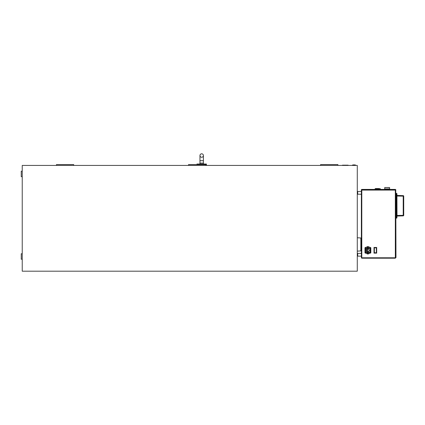 <?xml version="1.0" encoding="UTF-8"?>
<svg xmlns="http://www.w3.org/2000/svg" width="425" height="425" viewBox="0 0 425 425"><rect width="100%" height="100%" fill="white"/><g stroke="black" fill="none" stroke-linecap="round" stroke-linejoin="round"><path stroke-width="0.64" d="M357.287 251.148L360.852 250.893L360.852 237.995L357.287 237.74M396.923 194.018L396.923 196.037L403.718 196.153L403.718 215.353A0.515 0.515 0 0 1 403.208 215.868L403.208 215.353L403.718 215.353M403.718 197.157L403.718 196.552M396.408 217.223L396.923 217.133L396.923 217.929L396.923 215.47L396.923 216.065L403.208 215.868M395.978 215.555L396.323 215.555L396.408 195.952L396.493 216.893M396.408 195.952L396.408 193.38M396.923 216.628L396.408 216.899L396.679 206.614M396.408 194.007L396.679 204.893M395.978 218.222L396.408 218.131M397.008 196.037L396.923 195.442L403.208 195.638L403.208 215.353L397.008 215.464L396.923 196.047L396.923 215.464L396.923 194.878M396.923 195.442L403.208 195.638A0.515 0.515 0 0 1 403.718 196.153M395.978 193.285L396.323 193.29L396.323 195.952L395.978 195.952M396.408 194.283L396.923 194.374M396.408 206.699L396.923 206.582M396.493 206.614L396.493 204.893L396.923 204.93M396.408 194.607L396.679 194.623M361.367 190.273L361.367 189.847A0.43 0.43 0 0 1 361.797 189.417L395.33 189.417A0.43 0.43 0 0 1 395.76 189.847L395.76 190.273L394.905 190.097L394.905 189.667L362.228 189.667L362.228 190.097L361.367 190.273L361.367 257.619L361.797 257.773L361.797 258.203L361.367 257.773L361.367 257.332M395.978 257.513L395.76 190.102M357.579 255.505L357.287 255.234L357.579 253.953M357.717 253.837L357.717 255.622M357.579 193.667L357.287 193.396L357.579 192.116M357.717 191.999L357.717 193.784M361.154 194.23L357.717 194.23L357.717 191.478L361.154 191.478M361.154 253.39L357.717 253.39L357.717 256.142L361.154 256.142M379.084 188.557L375.44 188.557L379.084 188.557M384.721 187.606L384.721 188.902L389.608 188.902L389.608 187.606L384.8 187.521L389.608 187.606M361.585 190.118L361.367 189.847M395.76 189.847L395.547 190.118M361.367 190.002L361.797 189.63L395.33 189.63L395.76 190.002M362.228 189.847L361.585 190.002M395.547 190.002L394.905 189.847M395.76 257.332L395.33 258.203L395.76 257.619L395.76 190.273M367.901 247.488A0.292 0.292 0 0 0 368.199 247.196A0.292 0.292 0 0 0 367.901 246.904A0.292 0.292 0 0 0 367.609 247.196A0.292 0.292 0 0 0 367.901 247.488L367.901 247.711A0.515 0.515 0 0 1 367.386 247.196A0.515 0.515 0 0 1 367.901 246.681A0.515 0.515 0 0 1 368.422 247.196A0.515 0.515 0 0 1 367.901 247.711M367.901 253.683A0.292 0.292 0 0 0 368.199 253.39A0.292 0.292 0 0 0 367.901 253.098A0.292 0.292 0 0 0 367.609 253.39A0.292 0.292 0 0 0 367.901 253.683L367.901 253.906A0.515 0.515 0 0 1 367.386 253.39A0.515 0.515 0 0 1 367.901 252.87A0.515 0.515 0 0 1 368.422 253.39A0.515 0.515 0 0 1 367.901 253.906M374.011 250.208L374.011 247.456L376.672 247.456L376.672 250.208L376.332 250.208L376.332 247.802L374.351 247.802L374.351 250.208L374.011 250.208M376.672 250.378L376.672 253.13L374.011 253.13L374.011 250.378L374.351 250.378L374.351 252.785L376.332 252.785L376.332 250.378L376.672 250.378M361.367 257.773L361.797 257.986M395.33 257.986L395.76 257.773M395.33 258.203L361.797 258.203M361.367 190.102L361.367 257.513M367.774 246.564A0.345 0.345 0 0 1 368.034 246.564L370.828 247.711L370.828 252.87L368.034 254.023A0.345 0.345 0 0 1 367.774 254.023L364.979 252.87L364.979 247.711L367.774 246.564M369.081 250.208L369.479 250.378L368.937 250.123L368.937 250.463L369.479 250.378M368.443 251.409L368.788 251.584L368.247 251.324L368.247 251.669L368.788 251.584M368.395 249.002L368.788 249.178L368.247 248.917L368.247 249.262L368.788 249.178M366.249 252.195L366.462 250.973L366.249 252.195M369.479 250.208L368.937 250.123M369.623 250.463L369.623 250.123M368.788 251.409L368.247 251.324M368.937 251.669L368.937 251.324M368.788 249.002L368.247 248.917M368.937 249.262L368.937 248.917M366.355 250.681A0.903 0.903 0 0 1 367.258 251.584A0.903 0.903 0 0 1 366.355 252.487A0.903 0.903 0 0 1 365.452 251.584A0.903 0.903 0 0 1 366.355 250.681M366.249 249.613L366.462 248.391L366.249 249.613M366.355 249.905A0.903 0.903 0 0 0 367.258 249.002A0.903 0.903 0 0 0 366.355 248.099A0.903 0.903 0 0 0 365.452 249.002A0.903 0.903 0 0 0 366.355 249.905M370.138 248.917L370.138 251.669L369.453 252.354L367.561 252.354L367.561 248.227L369.453 248.227L370.138 248.917M366.355 252.53A0.946 0.946 0 0 0 367.301 251.584A0.946 0.946 0 0 0 366.355 250.638A0.946 0.946 0 0 0 365.41 251.584A0.946 0.946 0 0 0 366.355 252.53M366.355 249.948A0.946 0.946 0 0 0 367.301 249.002A0.946 0.946 0 0 0 366.355 248.057A0.946 0.946 0 0 0 365.41 249.002A0.946 0.946 0 0 0 366.355 249.948M365.325 247.972L365.325 252.615L370.483 252.615L370.483 247.972L365.325 247.972M357.287 165.431L357.287 271.192L22.233 271.192L22.233 165.431L357.287 165.431M352.128 165.431L352.644 165.399M355.396 165.399L355.911 165.431M352.128 165.399L352.644 165.017L355.396 165.017L355.911 165.399M352.644 165.431L352.936 164.916L355.098 164.916L355.396 165.431M320.615 165.431L320.615 164.576L337.886 164.576L337.886 165.431M203.41 164.039L203.41 163.094L199.968 163.094L199.968 164.039M199.968 160.687L203.41 160.687L203.41 155.529A1.721 1.721 0 0 0 201.689 153.808A1.721 1.721 0 0 0 199.968 155.529L199.968 155.529A1.721 1.721 0 0 0 201.689 157.25A1.721 1.721 0 0 0 203.41 155.529A1.721 1.721 0 0 0 201.689 153.808A1.721 1.721 0 0 0 199.968 155.529A1.721 1.721 0 0 0 201.689 157.25A1.721 1.721 0 0 0 203.41 155.529A1.721 1.721 0 0 0 201.689 153.808A1.721 1.721 0 0 0 199.968 155.529L199.968 163.094M196.961 164.576L196.961 164.039L206.417 164.039L206.417 165.431M345.472 165.431L345.472 165.16L348.118 165.16L348.118 165.431M342.444 165.431L342.444 165.16L345.472 165.16M56.477 165.431L56.477 164.576L73.674 164.576L73.674 165.431M188.546 165.405L205.742 165.405L205.742 164.576L188.546 164.576L188.546 165.431M22.233 259.218L21.25 259.218L21.25 253.752L22.233 253.752M22.233 176.673L21.25 176.673L21.25 171.206L22.233 171.206M396.493 217.972L396.892 217.967L396.886 216.755M396.493 194.613L396.408 193.449M396.493 193.534L396.892 193.545L396.886 194.751M396.408 215.555L396.323 218.216M396.679 216.888L396.679 215.47L397.008 215.47M396.892 204.893L396.892 206.614M375.44 188.557L375.094 188.865L380.317 188.865L379.977 188.557M361.797 189.847L361.797 257.773L395.33 257.773L395.33 189.847M394.905 190.097L362.228 190.097M343.304 165.431L343.304 165.16M361.154 238.255L360.852 238.255M361.154 250.638L360.852 250.638M375.094 188.865L375.041 189.417M380.317 188.865L380.37 189.417M389.486 189.417L389.486 188.902M384.843 189.417L384.843 188.902M389.528 187.521L384.8 187.521M203.41 160.687L203.41 163.094"/></g></svg>
